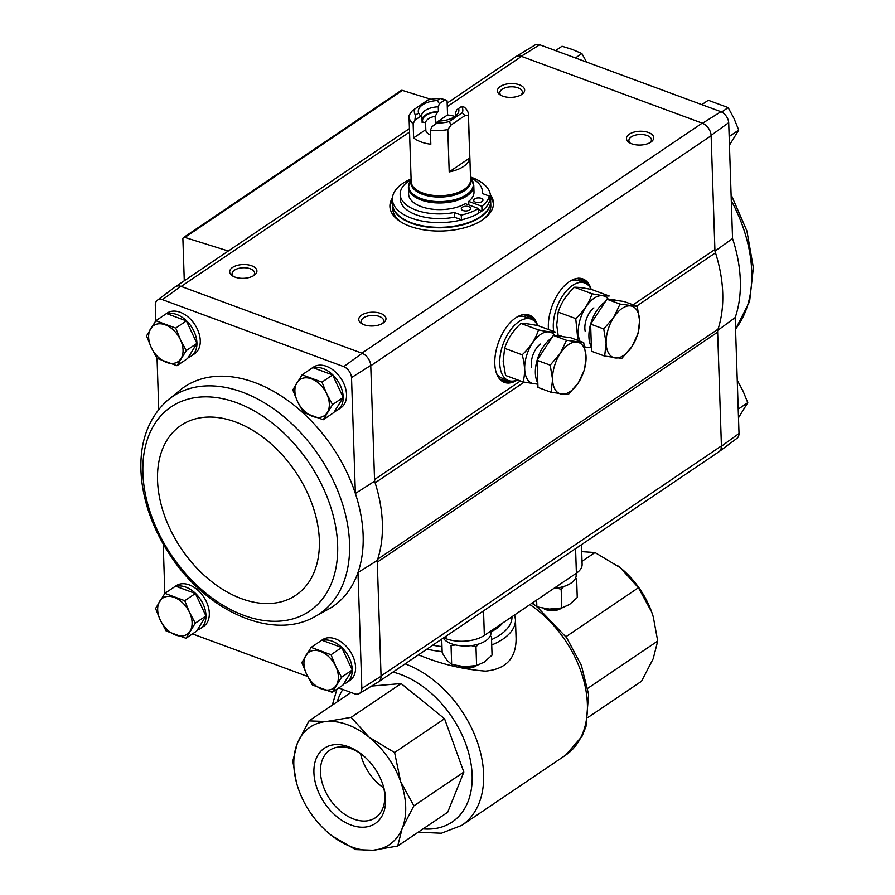 <?xml version="1.0" encoding="UTF-8"?>
<svg xmlns="http://www.w3.org/2000/svg" width="895" height="895" viewBox="0 0 895 895"><rect width="100%" height="100%" fill="white"/><g stroke="black" fill="none" stroke-linecap="round" stroke-linejoin="round"><path stroke-width="1.34" d="M418.48 654.827C440.34 663.945 462.659 669.37 485.448 671.116C505.865 669.236 516.079 658.429 516.102 638.683L515.464 619.687A59.976 30.363 178.1 0 1 491.724 644.993M332.067 835.885L355.539 849.601L373.036 850.25L397.704 846.043L402.202 828.367L413.882 805.836L400.658 781.603L394.594 752.516L369.288 737.357L351.153 717.342L326.485 721.538L308.988 720.9L297.319 743.421L292.81 761.108L296.301 781.906M308.988 720.9L351.019 692.495M371.615 686.062L401.117 683.567L444.558 718.752L463.845 772.072L447.668 812.28L397.704 846.043M351.153 717.342L401.117 683.567M394.594 752.516L444.558 718.752M413.882 805.836L463.845 772.072M400.658 781.603A70.884 47.614 55.9 0 1 402.202 828.367A70.884 47.614 55.9 0 1 373.036 850.25A70.884 47.614 55.9 0 1 330.725 834.834A70.884 47.614 55.9 0 1 330.233 834.442A70.884 47.614 55.9 0 1 298.874 790.184A70.884 47.614 55.9 0 1 297.252 785.307A70.884 47.614 55.9 0 1 297.319 743.421A70.884 47.614 55.9 0 1 326.485 721.538A70.884 47.614 55.9 0 1 369.288 737.357A70.884 47.614 55.9 0 1 400.658 781.603M313.921 772.653A45.421 30.508 55.9 0 1 361.96 754.53A45.421 30.508 55.9 0 1 383.407 786.269A45.421 30.508 55.9 0 1 356.702 826.644A45.421 30.508 55.9 0 1 313.921 772.653M617.852 565.808A70.884 47.614 55.9 0 1 619.799 567.318A70.884 47.614 55.9 0 1 620.291 567.71A70.884 47.614 55.9 0 1 651.661 611.956A70.884 47.614 55.9 0 1 653.272 616.845A70.884 47.614 55.9 0 1 653.618 618.009M581.705 551.633L594.985 552.539L620.291 567.71L638.437 587.724L651.661 611.956L653.294 616.935L657.713 641.044L653.205 658.72L641.536 681.252L588.104 717.365M587.758 688.322L657.713 641.044M565.964 636.703L638.437 587.724M582.019 561.299L594.985 552.539M443.618 637.844L446.113 638.761A27.264 13.805 -1.9 0 0 484.352 635.394L576.391 573.192A27.264 13.805 -1.9 0 0 582.119 564.342L581.47 544.675M383.094 785.262A40.756 27.376 55.9 0 1 375.452 817.728A40.756 27.376 55.9 0 1 340.894 811.463A40.756 27.376 55.9 0 1 320.466 772.083A40.756 27.376 55.9 0 1 329.808 750.189A40.756 27.376 55.9 0 1 362.788 755.201M383.765 787.947A40.756 27.376 55.9 0 1 360.54 753.579M343.758 366.626A9.867 6.623 55.9 0 1 351.522 377.578L370.754 365.428A10.908 7.328 -124.1 0 0 362.151 353.29L343.758 366.626L162.51 299.668A9.867 6.623 55.9 0 0 157.375 300.217A9.867 6.623 55.9 0 0 155.282 305.083L155.808 320.802M157.05 358.291L158.751 409.384M351.522 377.578L355.371 493.481A132.538 89.03 -124.1 0 0 182.043 388.564L166.28 401.441C146.388 420.493 138.177 446.739 141.645 480.156C144.733 506.1 154.22 531.104 170.117 555.18C205.425 609.596 269.675 640.126 312.579 617.897L312.579 617.897A131.173 88.113 -124.1 0 0 349.553 543.422A131.173 88.113 -124.1 0 0 279.385 413.121A131.173 88.113 -124.1 0 0 166.28 401.441M309.748 369.624A24.534 16.479 55.9 0 1 310.084 369.389L313.429 367.129A24.534 16.479 55.9 0 1 340.827 378.227A24.534 16.479 55.9 0 1 340.917 407.784L337.572 410.055A24.534 16.479 55.9 0 1 334.517 411.499M163.483 315.588A24.534 16.479 55.9 0 1 163.819 315.353L167.164 313.093A24.534 16.479 55.9 0 1 194.562 324.191A24.534 16.479 55.9 0 1 194.64 353.749L191.295 356.02A24.534 16.479 55.9 0 1 188.252 357.463M515.52 56.9A10.908 7.328 55.9 0 1 515.923 56.631L534.897 45.063A9.867 6.623 55.9 0 1 539.685 44.75L720.934 111.707A9.867 6.623 55.9 0 1 728.698 122.66L711.122 135.391L714.904 249.515A10.908 7.328 55.9 0 0 715.497 252.815A133.59 89.735 55.9 0 1 718.025 329.192A10.908 7.328 55.9 0 0 717.645 332.134L377.287 562.161L377.231 560.527A133.59 89.735 -124.1 0 0 377.668 559.23A10.908 7.328 55.9 0 0 377.287 562.161L381.069 676.284L361.837 688.4A9.867 6.623 55.9 0 1 359.398 693.502A9.867 6.623 55.9 0 1 354.61 693.815L338.746 687.953M163.214 544.003L164.848 593.407M377.231 560.527L357.989 572.498L361.837 688.4M312.579 617.897L330.412 608.074A132.538 89.03 -124.1 0 0 357.989 572.498A132.538 89.03 -124.1 0 0 355.371 493.481L374.602 481.186L370.754 365.428M714.96 251.148L732.546 238.562A132.538 89.03 55.9 0 1 735.164 317.591L739.013 433.482A9.867 6.623 55.9 0 1 736.921 438.349L719.11 451.651A10.908 7.328 -124.1 0 0 721.426 446.247L721.415 445.923A10.908 7.328 55.9 0 1 718.92 451.774L378.775 681.666M735.164 317.591L717.589 330.49M717.645 332.134L721.415 445.923L381.057 675.949M739.013 433.482L721.426 446.247M728.698 122.66L732.546 238.562M192.481 633.917L307.712 676.486M318.799 642.23A24.534 16.479 55.9 0 1 319.135 641.995L322.48 639.724A24.534 16.479 55.9 0 1 349.867 650.833A24.534 16.479 55.9 0 1 349.956 680.39L346.611 682.65A24.534 16.479 55.9 0 1 343.557 684.093M172.522 588.194A24.534 16.479 55.9 0 1 172.858 587.959L176.214 585.688A24.534 16.479 55.9 0 1 203.601 596.797A24.534 16.479 55.9 0 1 203.691 626.355L200.346 628.614A24.534 16.479 55.9 0 1 197.292 630.058M359.398 693.502L378.372 681.945A10.908 7.328 -124.1 0 0 381.069 676.284M157.375 300.217L175.185 286.915A10.908 7.328 55.9 0 1 180.868 286.31L362.151 353.29M548.478 329.528A35.878 19.41 -69.7 0 1 548.355 327.425A35.878 19.41 -69.7 0 1 579.479 278.233A35.878 19.41 -69.7 0 1 591.17 289.409M517.523 379.883A35.878 19.41 -69.7 0 1 501.435 380.733A35.878 19.41 -69.7 0 1 494.801 363.616A35.878 19.41 -69.7 0 1 525.936 314.425A35.878 19.41 -69.7 0 1 537.626 325.601A32.712 17.699 110.3 0 0 531.171 319.157A32.712 17.699 110.3 0 0 510.038 330.669A32.712 17.699 110.3 0 0 499.757 363.415A32.712 17.699 110.3 0 0 508.494 380.532A32.712 17.699 110.3 0 0 517.5 379.872M162.51 299.668L180.868 286.31M490.37 194.64A51.798 26.223 178.1 0 1 493.458 203.064A51.798 26.223 178.1 0 1 464.829 227.677A51.798 26.223 178.1 0 1 409.899 226.267A51.798 26.223 178.1 0 1 389.918 206.499A51.798 26.223 178.1 0 1 392.446 197.896M631.725 143.804A13.626 6.903 178.1 0 1 629.196 142.562A13.626 6.903 178.1 0 1 630.807 133.321A13.626 6.903 178.1 0 1 649.032 132.717A13.626 6.903 178.1 0 1 651.258 141.835A13.626 6.903 178.1 0 1 631.725 143.804M363.985 324.751A13.626 6.903 178.1 0 1 361.457 323.509A13.626 6.903 178.1 0 1 363.068 314.279A13.626 6.903 178.1 0 1 381.292 313.675A13.626 6.903 178.1 0 1 383.519 322.782A13.626 6.903 178.1 0 1 363.985 324.751M234.926 277.081A13.626 6.903 178.1 0 1 232.398 275.839A13.626 6.903 178.1 0 1 234.009 266.598A13.626 6.903 178.1 0 1 252.233 265.994A13.626 6.903 178.1 0 1 254.46 275.101A13.626 6.903 178.1 0 1 234.926 277.081M502.666 96.123A13.626 6.903 178.1 0 1 500.137 94.881A13.626 6.903 178.1 0 1 501.748 85.651A13.626 6.903 178.1 0 1 519.973 85.036A13.626 6.903 178.1 0 1 522.199 94.154A13.626 6.903 178.1 0 1 502.666 96.123M515.923 56.631A10.908 7.328 55.9 0 1 521.226 56.284L702.519 123.253A10.908 7.328 -124.1 0 1 711.122 135.391M524.123 382.143L375.139 482.841A133.59 89.735 -124.1 0 0 374.602 481.186M718.025 329.192L377.668 559.23A133.59 89.735 55.9 0 0 375.139 482.841A10.908 7.328 55.9 0 1 374.546 479.541L520.42 380.957M361.848 353.178L702.217 123.141A10.908 7.328 55.9 0 1 711.133 135.727L370.765 365.753M447.164 103.104L515.733 56.754A10.908 7.328 55.9 0 1 521.528 56.396L447.287 106.572M720.934 111.707L702.519 123.253M521.226 56.284L539.685 44.75M184.28 280.773L182.893 239.01A2.73 1.835 55.9 0 1 183.52 237.544A2.73 1.835 55.9 0 1 184.851 237.421L228.315 251.014M183.52 237.544L401.061 90.529A2.73 1.835 55.9 0 1 402.392 90.395L430.92 99.311M501.245 95.519A11.266 5.706 178.1 0 1 499.835 92.879A11.266 5.706 178.1 0 1 510.911 86.804A11.266 5.706 178.1 0 1 522.367 92.129A11.266 5.706 178.1 0 1 521.125 94.859M233.505 276.465A11.266 5.706 178.1 0 1 232.096 273.825A11.266 5.706 178.1 0 1 243.172 267.75A11.266 5.706 178.1 0 1 254.627 273.087A11.266 5.706 178.1 0 1 253.397 275.805M362.564 324.147A11.266 5.706 178.1 0 1 361.155 321.506A11.266 5.706 178.1 0 1 372.231 315.432A11.266 5.706 178.1 0 1 383.686 320.757A11.266 5.706 178.1 0 1 382.456 323.487M630.304 143.189A11.266 5.706 178.1 0 1 628.894 140.56A11.266 5.706 178.1 0 1 639.97 134.485A11.266 5.706 178.1 0 1 651.426 139.81A11.266 5.706 178.1 0 1 650.184 142.529M390.007 207.674A51.798 26.223 178.1 0 1 392.446 200.368M490.538 197.113A51.798 26.223 178.1 0 1 493.447 204.239M555.549 50.612L562.026 46.238L572.52 49.527L581.895 53.577L575.418 57.951M586.583 62.079L581.895 53.577M738.453 417.808L747.761 402.683L743.04 391.07L737.838 381.281M738.207 409.149L747.761 402.683M729.156 136.543L738.722 130.077L734.001 118.476L728.161 107.613L708.292 100.274L701.814 104.648M721.627 112.032L728.161 107.613M729.414 145.214L738.722 130.077M164.881 593.351L175.543 586.158L195.412 593.497L205.973 615.961L196.654 631.098L186.003 638.292L195.311 623.166L189.483 612.303L184.75 600.702L164.881 593.351L155.573 608.488L160.294 620.101L166.134 630.953L186.003 638.292M176.237 586.415A24.534 16.479 55.9 0 1 201.711 601.384A24.534 16.479 55.9 0 1 200.346 628.614M302.107 374.792L312.769 367.588L332.638 374.927L343.199 397.402L333.88 412.528L323.229 419.733L332.537 404.607L326.709 393.744L321.976 382.131L302.107 374.792L292.799 389.918L297.52 401.531L303.36 412.394L323.229 419.733M313.463 367.845A24.534 16.479 55.9 0 1 338.936 382.825A24.534 16.479 55.9 0 1 337.572 410.055M311.158 647.387L321.808 640.193L341.677 647.532L352.238 669.997L342.93 685.134L332.269 692.327L341.577 677.202L335.748 666.339L331.027 654.737L311.158 647.387L301.839 662.524L306.56 674.136L312.4 684.988L332.269 692.327M322.513 640.451A24.534 16.479 55.9 0 1 347.976 655.42A24.534 16.479 55.9 0 1 346.611 682.65M155.842 320.757L166.504 313.552L186.373 320.891L196.922 343.367L187.614 358.492L176.964 365.697L186.272 350.572L180.432 339.708L175.711 328.096L155.842 320.757L146.534 335.882L151.255 347.495L157.095 358.358L176.964 365.697M167.197 313.809A24.534 16.479 55.9 0 1 192.671 328.789A24.534 16.479 55.9 0 1 191.295 356.02M196.922 343.367L186.272 350.572M186.373 320.891L175.711 328.096M166.47 362.397A21.816 14.656 55.9 0 1 151.255 347.495A21.816 14.656 55.9 0 1 150.628 328.7A21.816 14.656 55.9 0 1 165.217 324.807A21.816 14.656 55.9 0 1 180.432 339.708A21.816 14.656 55.9 0 1 181.058 358.503A21.816 14.656 55.9 0 1 166.47 362.397M352.238 669.997L341.577 677.202M341.677 647.532L331.027 654.737M321.775 689.038A21.816 14.656 55.9 0 1 306.56 674.136A21.816 14.656 55.9 0 1 305.945 655.33A21.816 14.656 55.9 0 1 320.533 651.437A21.816 14.656 55.9 0 1 335.748 666.339A21.816 14.656 55.9 0 1 336.375 685.145A21.816 14.656 55.9 0 1 321.775 689.038M343.199 397.402L332.537 404.607M332.638 374.927L321.976 382.131M312.735 416.432A21.816 14.656 55.9 0 1 297.52 401.531A21.816 14.656 55.9 0 1 296.894 382.736A21.816 14.656 55.9 0 1 311.494 378.842A21.816 14.656 55.9 0 1 326.709 393.744A21.816 14.656 55.9 0 1 327.324 412.539A21.816 14.656 55.9 0 1 312.735 416.432M205.973 615.961L195.311 623.166M195.412 593.497L184.75 600.702M175.509 635.002A21.816 14.656 55.9 0 1 160.294 620.101A21.816 14.656 55.9 0 1 159.679 601.295A21.816 14.656 55.9 0 1 174.268 597.401A21.816 14.656 55.9 0 1 189.483 612.303A21.816 14.656 55.9 0 1 190.098 631.109A21.816 14.656 55.9 0 1 175.509 635.002M437.252 122.917A13.403 6.791 -1.9 0 0 435.373 123.174L447.556 114.94A29.714 15.047 -1.9 0 1 454.984 116.451M421.981 117.816A17.173 8.693 178.1 0 1 421.567 116.059A17.173 8.693 178.1 0 1 438.27 106.807L439.411 103.63L445.195 99.714L440.139 98.484L437.073 100.553A20.328 10.292 178.1 0 0 418.569 113.061L415.493 115.142L414.888 120.198L420.684 116.283L421.981 117.816L422.138 122.514L422.798 122.067A16.356 8.279 178.1 0 1 437.767 111.953L435.149 116.316L435.373 123.174M414.888 120.198L413.154 123.778L413.624 137.875L425.807 129.641A13.403 6.791 -1.9 0 0 425.796 130.032A13.403 6.791 -1.9 0 0 430.529 134.977M422.798 122.067L425.584 122.783L425.807 129.641M438.27 106.807L438.427 111.506L437.767 111.953M445.195 99.714L447.097 100.844L447.556 114.94M458.576 108.508L461.652 106.427A24.266 12.284 178.1 0 1 462.312 112.736L449.256 121.552L451.114 124.953L447.802 129.596A29.714 15.047 178.1 0 1 430.361 130.133L432.106 126.553L440.071 121.015A20.328 10.292 178.1 0 0 457.804 113.631A20.328 10.292 178.1 0 0 458.576 108.508L456.618 109.984L455.477 113.162L455.566 116.003M461.652 106.427L464.304 107.199A29.714 15.047 178.1 0 1 468.432 114.504A29.714 15.047 178.1 0 1 468.376 115.679L469.785 157.979A29.714 15.047 -1.9 0 1 463.576 166.448A29.714 15.047 -1.9 0 1 449.2 171.896L469.785 157.979M430.361 130.133L430.831 144.229A29.714 15.047 -1.9 0 1 413.624 137.875M439.411 103.63L437.073 100.553M447.802 129.596L449.2 171.896M413.154 123.778A29.714 15.047 178.1 0 1 409.026 116.473A29.714 15.047 178.1 0 1 409.082 115.287L412.394 110.644L427.888 100.016A24.266 12.284 178.1 0 1 440.139 98.484M468.376 115.679L464.908 115.623L462.312 112.736M415.493 115.142A24.266 12.284 178.1 0 1 414.844 108.843M449.256 121.552A24.266 12.284 178.1 0 1 437.006 123.085M468.7 201.409L481.846 206.264A45.253 22.912 -1.9 0 0 489.386 196.106L482.349 193.51A41.17 20.842 -1.9 0 0 482.45 191.664A41.17 20.842 -1.9 0 0 470.524 177.635L473.779 185.299L474.003 191.955A32.712 16.558 -1.9 0 1 468.7 201.409L468.812 204.944M473.779 185.299A32.712 16.558 178.1 0 1 466.888 195.915A32.712 16.558 178.1 0 1 430.73 202.348A32.712 16.558 178.1 0 1 408.377 187.469L408.601 194.114A32.712 16.558 -1.9 0 0 429.667 208.803A32.712 16.558 -1.9 0 0 465.355 203.668L478.501 208.524L478.657 213.223A45.253 22.912 -1.9 0 1 467.414 218.179A49.08 24.836 178.1 0 1 418.021 220.148A49.08 24.836 178.1 0 1 392.413 199.361A49.08 24.836 178.1 0 1 411.096 178.966M478.534 209.687L481.79 210.884A49.08 24.836 178.1 0 1 480.179 212.037A49.08 24.836 178.1 0 1 478.646 213.021M471.273 178.653A32.354 16.378 178.1 0 1 466.563 194.629A32.354 16.378 178.1 0 1 425.684 199.999A32.354 16.378 178.1 0 1 410.436 180.667L411.118 179.638A41.17 20.842 -1.9 0 0 400.154 194.394L400.311 199.104A41.17 20.842 -1.9 0 0 454.392 217.205L461.428 219.801A45.253 22.912 -1.9 0 0 467.414 218.179M470.501 176.997A49.08 24.836 178.1 0 1 490.505 196.106A49.08 24.836 178.1 0 1 488.189 204.138A45.253 22.912 -1.9 0 0 489.543 200.804L489.386 196.106M490.505 196.106L490.661 200.804A49.08 24.836 178.1 0 1 480.335 216.735A49.08 24.836 178.1 0 1 426.076 226.39A49.08 24.836 178.1 0 1 392.569 204.06L392.413 199.361M401.452 222.284A49.08 24.836 178.1 0 1 392.726 208.759L392.581 204.295M490.661 201.039L490.818 205.503A49.08 24.836 178.1 0 1 482.998 219.588M481.79 210.884L482.002 210.963A45.253 22.912 -1.9 0 0 488.189 204.138M481.846 206.264L482.002 210.963M400.154 194.394A41.17 20.842 -1.9 0 0 454.235 212.507L454.392 217.205M454.235 212.507L461.272 215.102L461.428 219.801M461.272 215.102A45.253 22.912 -1.9 0 0 478.501 208.524M463.084 210.526A4.632 2.349 -1.9 0 0 468.007 210.649A4.632 2.349 -1.9 0 0 470.569 208.457A4.632 2.349 -1.9 0 0 465.859 206.264A4.632 2.349 -1.9 0 0 461.305 208.759A4.632 2.349 -1.9 0 0 463.084 210.526M475.469 202.158A4.632 2.349 -1.9 0 0 480.391 202.281A4.632 2.349 -1.9 0 0 482.953 200.088A4.632 2.349 -1.9 0 0 478.243 197.896A4.632 2.349 -1.9 0 0 473.69 200.391A4.632 2.349 -1.9 0 0 475.469 202.158M451.114 124.953L464.908 115.623M418.569 113.061L420.684 116.283M422.015 118.979A17.173 8.693 178.1 0 1 438.427 111.506M425.584 122.783A13.403 6.791 178.1 0 1 435.149 116.316M455.477 113.162A17.173 8.693 178.1 0 1 455.891 114.918A17.173 8.693 178.1 0 1 455.835 115.779M591.181 289.421A32.712 17.699 110.3 0 0 584.726 282.965A32.712 17.699 110.3 0 0 563.593 294.477A32.712 17.699 110.3 0 0 553.3 327.223A32.712 17.699 110.3 0 0 553.692 331.463M584.726 282.965L578.271 280.582A32.712 17.699 110.3 0 0 570.999 280.594M637.218 306.347L624.083 301.492L606.899 299.232L598.755 311.673L590.622 324.113L591.517 351.243L604.651 356.098L606.128 343.244L603.756 328.968L613.813 317.233L620.034 304.087L637.218 306.347L639.589 320.623L638.124 333.477L631.904 346.633L621.835 358.358L604.651 356.098M591.371 346.824A27.264 14.745 -69.7 0 1 590.622 324.135M603.756 328.968L590.622 324.113A27.264 14.745 -69.7 0 1 605.177 301.872M610.312 299.68A27.264 14.745 -69.7 0 1 615.1 300.004L616.398 300.485M606.899 299.232L620.034 304.087M615.167 357.933A27.264 14.745 -69.7 0 1 606.128 343.244A27.264 14.745 -69.7 0 1 613.813 317.233A27.264 14.745 -69.7 0 1 630.55 305.922A27.264 14.745 -69.7 0 1 639.589 320.623A27.264 14.745 -69.7 0 1 631.904 346.633A27.264 14.745 -69.7 0 1 615.167 357.933M558.2 335.692L556.712 324.986L558.189 312.131C561.075 302.935 566.501 294.645 574.467 287.25C577.655 287.071 583.383 287.821 591.651 289.51L609.193 295.988C606.004 296.178 600.276 295.417 592.009 293.739C589.123 302.935 583.697 311.225 575.731 318.609L558.189 312.131M575.731 318.609L577.823 339.339M592.009 293.739L574.467 287.25M593.9 307.88A16.356 8.849 110.3 0 0 584.849 328.387A16.356 8.849 110.3 0 0 585.218 331.385M608.443 299.433A27.13 14.678 110.3 0 0 589.425 302.376A27.13 14.678 110.3 0 0 578.248 332.85A27.13 14.678 110.3 0 0 579.893 341.14M584.692 346.701A27.13 14.678 110.3 0 0 591.382 347.092M496.524 373.416A32.712 17.699 110.3 0 0 502.05 378.149L508.494 380.532M531.171 319.157L524.716 316.774A32.712 17.699 110.3 0 0 517.444 316.785M583.674 342.539L570.54 337.683L553.356 335.424L537.067 360.305L537.973 387.434L551.107 392.29L552.573 379.435L550.201 365.149L560.27 353.424L566.49 340.279L583.674 342.539L586.046 356.814L584.569 369.669L578.349 382.814L568.291 394.55L551.107 392.29M537.828 383.015A27.264 14.745 -69.7 0 1 537.067 360.327M537.089 360.282A27.264 14.745 -69.7 0 1 551.622 338.064M556.768 335.871A27.264 14.745 -69.7 0 1 561.545 336.196L562.854 336.677M537.067 360.305L550.201 365.149M553.356 335.424L566.49 340.279M561.612 394.124A27.264 14.745 -69.7 0 1 552.573 379.435A27.264 14.745 -69.7 0 1 560.27 353.424A27.264 14.745 -69.7 0 1 577.006 342.114A27.264 14.745 -69.7 0 1 586.046 356.814A27.264 14.745 -69.7 0 1 578.349 382.814A27.264 14.745 -69.7 0 1 561.612 394.124M522.177 354.8C524.996 364.791 525.298 373.841 523.083 381.941L505.541 375.452L503.169 361.177L504.635 348.323C507.521 339.127 512.958 330.826 520.924 323.442C524.112 323.263 529.84 324.012 538.108 325.702L555.65 332.179C552.461 332.358 546.733 331.609 538.466 329.919C535.579 339.115 530.142 347.417 522.177 354.8L504.635 348.323M523.083 381.941L537.313 384.145M538.466 329.919L520.924 323.442M540.345 344.072A16.356 8.849 110.3 0 0 531.306 364.578A16.356 8.849 110.3 0 0 531.664 367.565M554.889 335.625A27.13 14.678 110.3 0 0 535.881 338.567A27.13 14.678 110.3 0 0 524.694 369.042A27.13 14.678 110.3 0 0 537.828 383.273M443.215 638.113A24.534 12.418 -1.9 0 0 451.382 643.74A24.534 12.418 -1.9 0 0 477.404 644.411A24.534 12.418 -1.9 0 0 490.975 632.743L490.907 630.964M458.262 665.992L458.654 666.249A10.953 5.549 -1.9 0 0 476.062 665.891A10.953 5.549 -1.9 0 0 476.386 665.656L476.509 665.578M459.28 666.16A13.626 6.903 -1.9 0 0 475.256 665.813M491.444 636.379L492.06 655.106L484.385 662.009L476.599 665.556L464.192 666.663L451.662 664.414L451.046 645.687L455.454 644.937M471.296 645.619L475.983 646.816L478.691 644.031M451.662 664.414L446.985 660.309L442.186 652.835L441.727 639.119M476.599 665.556L475.983 646.816M554.05 588.284A24.534 12.418 -1.9 0 0 576.167 575.172L576.1 573.382M543.455 608.41L543.847 608.667A10.953 5.549 -1.9 0 0 561.255 608.32A10.953 5.549 -1.9 0 0 561.579 608.085L561.702 607.996M544.473 608.589A13.626 6.903 -1.9 0 0 560.449 608.242M556.489 588.049L561.176 589.246L563.884 586.449M576.637 578.796L577.253 597.524L569.578 604.427L561.803 607.974L549.385 609.092L536.866 606.844L532.178 602.727M536.866 606.844L536.631 600.053M561.803 607.974L561.176 589.246M529.918 604.595A95.418 64.093 55.9 0 1 584.592 683.791A95.418 64.093 55.9 0 1 565.506 755.257L461.764 825.369A95.418 64.093 55.9 0 0 477.248 741.675A95.418 64.093 55.9 0 0 405.099 663.877M337.214 701.825A87.24 58.6 55.9 0 1 342.841 689.463M392.95 672.089A87.24 58.6 55.9 0 1 470.513 760.873A87.24 58.6 55.9 0 1 423.089 828.893M442.152 651.616A59.976 30.363 178.1 0 1 426.982 649.088M502.867 622.886A51.798 26.223 178.1 0 1 490.941 631.87M511.996 616.711A56.609 28.651 178.1 0 1 491.545 639.578M441.985 646.582A56.609 28.651 178.1 0 1 432.699 645.228M446.113 638.761L446.023 636.211M484.352 635.394L483.535 610.86M576.391 573.192L575.574 548.657M714.904 249.515L633.078 304.815M409.541 132.08L181.17 286.422M402.392 90.395L184.851 237.421M715.497 252.815L636.613 306.124M525.354 314.413A35.52 19.209 -69.7 0 1 534.83 321.529M512.813 381.113A35.52 19.209 -69.7 0 1 500.987 380.353M526.26 314.537A35.442 19.175 -69.7 0 1 527.591 314.928A35.442 19.175 -69.7 0 1 534.002 320.779M511.705 381.136A35.442 19.175 -69.7 0 1 503.024 381.415A35.442 19.175 -69.7 0 1 501.759 380.856M527.077 314.749A35.442 19.175 -69.7 0 1 532.614 319.828M510.027 380.957A35.442 19.175 -69.7 0 1 502.52 381.214M522.893 314.671A34.357 18.582 -69.7 0 1 530.041 318.732M507.364 380.118A34.357 18.582 -69.7 0 1 499.287 378.551M578.897 278.222A35.52 19.209 -69.7 0 1 588.373 285.337M579.803 278.345A35.442 19.175 -69.7 0 1 581.135 278.737A35.442 19.175 -69.7 0 1 587.545 284.588M580.62 278.569A35.442 19.175 -69.7 0 1 586.158 283.637M576.436 278.479A34.357 18.582 -69.7 0 1 583.585 282.54M731.282 200.659A131.173 88.113 55.9 0 1 746.631 308.361A131.173 88.113 55.9 0 1 735.545 329.047M337.639 545.033A123.365 82.866 -124.1 0 0 188.588 399.002A123.365 82.866 -124.1 0 0 194.696 583.193A123.365 82.866 -124.1 0 0 337.639 545.033M319.358 540.188A102.511 68.859 -124.1 0 0 195.502 418.849A102.511 68.859 -124.1 0 0 200.581 571.894A102.511 68.859 -124.1 0 0 319.358 540.188M468.432 114.504L470.591 179.66A29.714 15.047 178.1 0 1 464.337 189.304A29.714 15.047 178.1 0 1 431.479 195.144A29.714 15.047 178.1 0 1 411.185 181.629L409.026 116.473M470.546 178.463A30.083 15.226 178.1 0 1 464.662 190.59A30.083 15.226 178.1 0 1 429.22 196.139A30.083 15.226 178.1 0 1 411.152 180.443M490.673 201.274A49.08 24.836 178.1 0 1 480.346 217.205A49.08 24.836 178.1 0 1 426.098 226.86A49.08 24.836 178.1 0 1 392.581 204.53M418.178 832.205L441.414 833.223L461.764 825.369M336.967 689.161L332.302 705.137M531.898 603.252L533.867 604.572M537.179 606.933L566.692 637.755L581.414 665.477L588.597 694.386L585.979 726.527L582.019 736.339L565.506 755.257M515.464 619.687L514.67 614.899M409.429 128.6L175.588 286.646M527.591 314.928L524.772 314.369M503.024 381.415L500.529 380.006M581.135 278.737L578.315 278.177M731.081 194.562L746.911 230.966L753.355 267.695L749.607 301.481L735.545 329.181M410.436 180.667L408.377 187.469M482.45 191.664L482.506 193.566"/></g></svg>
